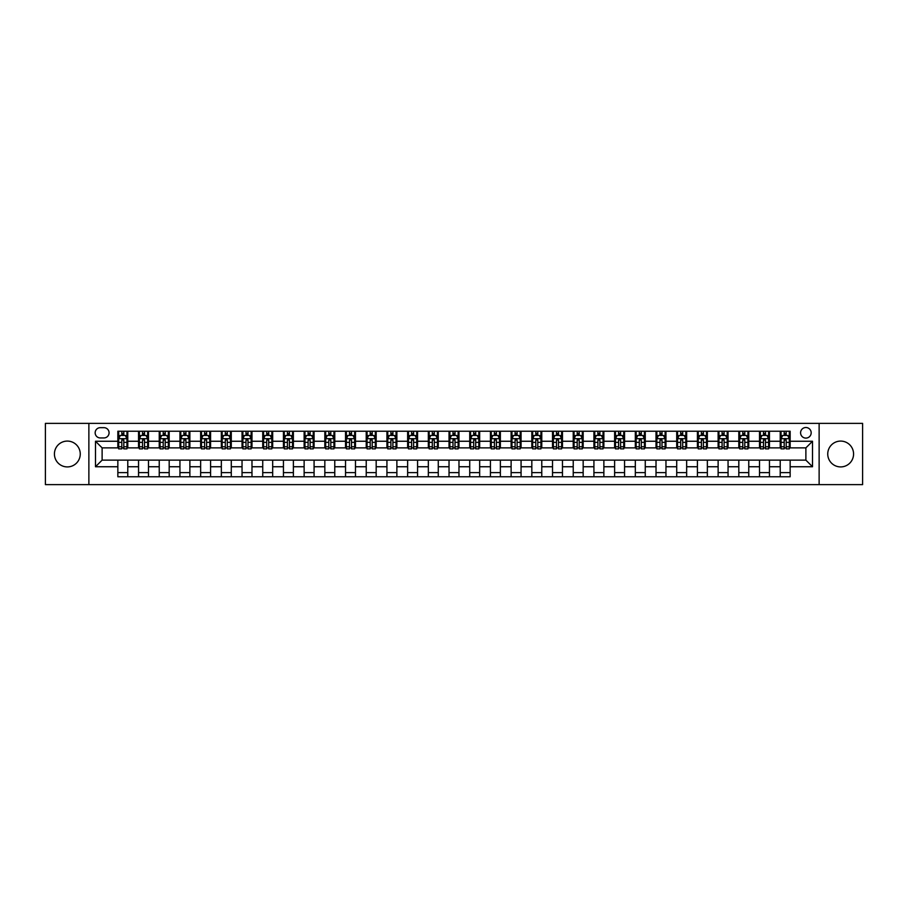 <?xml version="1.0" encoding="UTF-8"?>
<svg xmlns="http://www.w3.org/2000/svg" width="908" height="908" viewBox="0 0 908 908"><rect width="100%" height="100%" fill="white"/><g stroke="black" fill="none" stroke-linecap="round" stroke-linejoin="round"><path stroke-width="1.36" d="M840.66 441.084A12.916 12.916 0 0 0 827.744 454A12.916 12.916 0 0 0 840.66 466.916A12.916 12.916 0 0 0 853.577 454A12.916 12.916 0 0 0 840.66 441.084M67.34 441.084A12.916 12.916 0 0 0 54.423 454A12.916 12.916 0 0 0 67.34 466.916A12.916 12.916 0 0 0 80.256 454A12.916 12.916 0 0 0 67.34 441.084M805.884 427.509A5.3 5.3 0 0 0 800.584 432.81A5.3 5.3 0 0 0 805.884 438.099A5.3 5.3 0 0 0 811.185 432.81A5.3 5.3 0 0 0 805.884 427.509M819.13 484.634L862.6 484.634L862.6 423.366L819.13 423.366L819.13 484.634L88.87 484.634L88.87 423.366L45.4 423.366L45.4 484.634L88.87 484.634M100.289 437.94L103.932 437.94A5.13 5.13 0 0 0 109.073 432.81A5.13 5.13 0 0 0 103.932 427.668L100.289 427.668A5.13 5.13 0 0 0 95.158 432.81A5.13 5.13 0 0 0 100.289 437.94M819.13 423.366L88.87 423.366M117.847 466.746L95.488 466.746L95.488 441.254L117.847 441.254L117.847 447.871L102.116 447.871L102.116 460.129L117.847 460.129L117.847 476.768L790.153 476.768L790.153 460.129L805.884 460.129L805.884 447.871L790.153 447.871L790.153 441.254L812.512 441.254L812.512 466.746L790.153 466.746M790.153 441.254L790.153 431.232L117.847 431.232L117.847 441.254M780.222 431.232L780.222 447.871L781.05 447.871M784.194 447.871L786.18 447.871M789.324 447.871L790.153 447.871M780.222 447.871L768.622 447.871M759.519 431.232L759.519 447.871L760.348 447.871M763.492 447.871L765.478 447.871M759.519 447.871L747.931 447.871M738.817 431.232L738.817 447.871L739.645 447.871M742.789 447.871L744.776 447.871M738.817 447.871L727.229 447.871M718.126 431.232L718.126 447.871L718.943 447.871M722.098 447.871L724.085 447.871M718.126 447.871L706.526 447.871M697.423 431.232L697.423 447.871L698.252 447.871M701.396 447.871L703.382 447.871M697.423 447.871L685.835 447.871M676.721 431.232L676.721 447.871L677.55 447.871M680.694 447.871L682.68 447.871M676.721 447.871L665.133 447.871M656.019 431.232L656.019 447.871L656.847 447.871M660.003 447.871L661.989 447.871M656.019 447.871L644.43 447.871M635.328 431.232L635.328 447.871L636.156 447.871M639.3 447.871L641.286 447.871M635.328 447.871L623.728 447.871M614.625 431.232L614.625 447.871L615.454 447.871M618.598 447.871L620.584 447.871M614.625 447.871L603.037 447.871M593.923 431.232L593.923 447.871L594.751 447.871M597.895 447.871L599.882 447.871M593.923 447.871L582.334 447.871M573.232 431.232L573.232 447.871L574.06 447.871M577.204 447.871L579.191 447.871M573.232 447.871L561.632 447.871M552.529 431.232L552.529 447.871L553.358 447.871M556.502 447.871L558.488 447.871M552.529 447.871L540.941 447.871M531.827 431.232L531.827 447.871L532.655 447.871M535.799 447.871L537.786 447.871M531.827 447.871L520.239 447.871M511.125 431.232L511.125 447.871L511.953 447.871M515.108 447.871L517.095 447.871M511.125 447.871L499.536 447.871M490.434 431.232L490.434 447.871L491.262 447.871M494.406 447.871L496.392 447.871M490.434 447.871L478.834 447.871M469.731 431.232L469.731 447.871L470.56 447.871M473.704 447.871L475.69 447.871M469.731 447.871L458.143 447.871M449.029 431.232L449.029 447.871L449.857 447.871M453.001 447.871L454.999 447.871M449.029 447.871L437.44 447.871M428.338 431.232L428.338 447.871L429.166 447.871M432.31 447.871L434.296 447.871M428.338 447.871L416.738 447.871M407.635 431.232L407.635 447.871L408.464 447.871M411.608 447.871L413.594 447.871M407.635 447.871L396.047 447.871M386.933 431.232L386.933 447.871L387.761 447.871M390.905 447.871L392.892 447.871M386.933 447.871L375.344 447.871M366.23 431.232L366.23 447.871L367.059 447.871M370.214 447.871L372.201 447.871M366.23 447.871L354.642 447.871M345.539 431.232L345.539 447.871L346.368 447.871M349.512 447.871L351.498 447.871M345.539 447.871L333.94 447.871M324.837 431.232L324.837 447.871L325.666 447.871M328.81 447.871L330.796 447.871M324.837 447.871L313.249 447.871M304.135 431.232L304.135 447.871L304.963 447.871M308.118 447.871L310.105 447.871M304.135 447.871L292.546 447.871M283.444 431.232L283.444 447.871L284.272 447.871M287.416 447.871L289.402 447.871M283.444 447.871L271.844 447.871M262.741 431.232L262.741 447.871L263.57 447.871M266.714 447.871L268.7 447.871M262.741 447.871L251.153 447.871M242.039 431.232L242.039 447.871L242.867 447.871M246.011 447.871L247.998 447.871M242.039 447.871L230.45 447.871M221.348 431.232L221.348 447.871L222.165 447.871M225.32 447.871L227.306 447.871M221.348 447.871L209.748 447.871M200.645 431.232L200.645 447.871L201.474 447.871M204.618 447.871L206.604 447.871M200.645 447.871L189.057 447.871M179.943 431.232L179.943 447.871L180.771 447.871M183.915 447.871L185.902 447.871M179.943 447.871L168.355 447.871M159.241 431.232L159.241 447.871L160.069 447.871M163.224 447.871L165.211 447.871M159.241 447.871L147.652 447.871M138.549 431.232L138.549 447.871L139.378 447.871M142.522 447.871L144.508 447.871M138.549 447.871L126.95 447.871M117.847 447.871L118.676 447.871M121.82 447.871L123.806 447.871M117.847 460.129L127.778 460.129L127.778 476.768M790.153 460.129L127.778 460.129M127.778 431.232L127.778 447.871M117.847 435.375L118.676 435.375M121.82 435.375L123.806 435.375M126.95 435.375L127.778 435.375M117.847 472.625L127.778 472.625M138.549 460.129L138.549 476.768M148.481 431.232L148.481 447.871M138.549 435.375L139.378 435.375M142.522 435.375L144.508 435.375M147.652 435.375L148.481 435.375M148.481 460.129L148.481 476.768M138.549 472.625L148.481 472.625M159.241 460.129L159.241 476.768M169.183 460.129L169.183 476.768M159.241 472.625L169.183 472.625M169.183 431.232L169.183 447.871M159.241 435.375L160.069 435.375M163.224 435.375L165.211 435.375M168.355 435.375L169.183 435.375M179.943 460.129L179.943 476.768M189.874 460.129L189.874 476.768M179.943 472.625L189.874 472.625M189.874 431.232L189.874 447.871M179.943 435.375L180.771 435.375M183.915 435.375L185.902 435.375M189.057 435.375L189.874 435.375M200.645 460.129L200.645 476.768M210.577 460.129L210.577 476.768M200.645 472.625L210.577 472.625M210.577 431.232L210.577 447.871M200.645 435.375L201.474 435.375M204.618 435.375L206.604 435.375M209.748 435.375L210.577 435.375M221.348 460.129L221.348 476.768M231.279 460.129L231.279 476.768M221.348 472.625L231.279 472.625M231.279 431.232L231.279 447.871M221.348 435.375L222.165 435.375M225.32 435.375L227.306 435.375M230.45 435.375L231.279 435.375M242.039 460.129L242.039 476.768M251.981 460.129L251.981 476.768M242.039 472.625L251.981 472.625M251.981 431.232L251.981 447.871M242.039 435.375L242.867 435.375M246.011 435.375L247.998 435.375M251.153 435.375L251.981 435.375M262.741 460.129L262.741 476.768M272.672 460.129L272.672 476.768M262.741 472.625L272.672 472.625M272.672 431.232L272.672 447.871M262.741 435.375L263.57 435.375M266.714 435.375L268.7 435.375M271.844 435.375L272.672 435.375M283.444 460.129L283.444 476.768M293.375 460.129L293.375 476.768M283.444 472.625L293.375 472.625M293.375 431.232L293.375 447.871M283.444 435.375L284.272 435.375M287.416 435.375L289.402 435.375M292.546 435.375L293.375 435.375M304.135 460.129L304.135 476.768M314.077 460.129L314.077 476.768M304.135 472.625L314.077 472.625M314.077 431.232L314.077 447.871M304.135 435.375L304.963 435.375M308.118 435.375L310.105 435.375M313.249 435.375L314.077 435.375M324.837 460.129L324.837 476.768M334.768 460.129L334.768 476.768M324.837 472.625L334.768 472.625M334.768 431.232L334.768 447.871M324.837 435.375L325.666 435.375M328.81 435.375L330.796 435.375M333.94 435.375L334.768 435.375M345.539 460.129L345.539 476.768M355.471 460.129L355.471 476.768M345.539 472.625L355.471 472.625M355.471 431.232L355.471 447.871M345.539 435.375L346.368 435.375M349.512 435.375L351.498 435.375M354.642 435.375L355.471 435.375M366.23 460.129L366.23 476.768M376.173 460.129L376.173 476.768M366.23 472.625L376.173 472.625M376.173 431.232L376.173 447.871M366.23 435.375L367.059 435.375M370.214 435.375L372.201 435.375M375.344 435.375L376.173 435.375M386.933 460.129L386.933 476.768M396.875 460.129L396.875 476.768M386.933 472.625L396.875 472.625M396.875 431.232L396.875 447.871M386.933 435.375L387.761 435.375M390.905 435.375L392.892 435.375M396.047 435.375L396.875 435.375M407.635 460.129L407.635 476.768M417.566 460.129L417.566 476.768M407.635 472.625L417.566 472.625M417.566 431.232L417.566 447.871M407.635 435.375L408.464 435.375M411.608 435.375L413.594 435.375M416.738 435.375L417.566 435.375M428.338 460.129L428.338 476.768M438.269 460.129L438.269 476.768M428.338 472.625L438.269 472.625M438.269 431.232L438.269 447.871M428.338 435.375L429.166 435.375M432.31 435.375L434.296 435.375M437.44 435.375L438.269 435.375M449.029 460.129L449.029 476.768M458.971 460.129L458.971 476.768M449.029 472.625L458.971 472.625M458.971 431.232L458.971 447.871M449.029 435.375L449.857 435.375M453.001 435.375L454.999 435.375M458.143 435.375L458.971 435.375M469.731 460.129L469.731 476.768M479.662 460.129L479.662 476.768M469.731 472.625L479.662 472.625M479.662 431.232L479.662 447.871M469.731 435.375L470.56 435.375M473.704 435.375L475.69 435.375M478.834 435.375L479.662 435.375M490.434 460.129L490.434 476.768M500.365 460.129L500.365 476.768M490.434 472.625L500.365 472.625M500.365 431.232L500.365 447.871M490.434 435.375L491.262 435.375M494.406 435.375L496.392 435.375M499.536 435.375L500.365 435.375M511.125 460.129L511.125 476.768M521.067 460.129L521.067 476.768M511.125 472.625L521.067 472.625M521.067 431.232L521.067 447.871M511.125 435.375L511.953 435.375M515.108 435.375L517.095 435.375M520.239 435.375L521.067 435.375M531.827 460.129L531.827 476.768M541.77 460.129L541.77 476.768M531.827 472.625L541.77 472.625M541.77 431.232L541.77 447.871M531.827 435.375L532.655 435.375M535.799 435.375L537.786 435.375M540.941 435.375L541.77 435.375M552.529 460.129L552.529 476.768M562.461 460.129L562.461 476.768M552.529 472.625L562.461 472.625M562.461 431.232L562.461 447.871M552.529 435.375L553.358 435.375M556.502 435.375L558.488 435.375M561.632 435.375L562.461 435.375M573.232 460.129L573.232 476.768M583.163 460.129L583.163 476.768M573.232 472.625L583.163 472.625M583.163 431.232L583.163 447.871M573.232 435.375L574.06 435.375M577.204 435.375L579.191 435.375M582.334 435.375L583.163 435.375M593.923 460.129L593.923 476.768M603.865 460.129L603.865 476.768M593.923 472.625L603.865 472.625M603.865 431.232L603.865 447.871M593.923 435.375L594.751 435.375M597.895 435.375L599.882 435.375M603.037 435.375L603.865 435.375M614.625 460.129L614.625 476.768M624.556 460.129L624.556 476.768M614.625 472.625L624.556 472.625M624.556 431.232L624.556 447.871M614.625 435.375L615.454 435.375M618.598 435.375L620.584 435.375M623.728 435.375L624.556 435.375M635.328 460.129L635.328 476.768M645.259 460.129L645.259 476.768M635.328 472.625L645.259 472.625M645.259 431.232L645.259 447.871M635.328 435.375L636.156 435.375M639.3 435.375L641.286 435.375M644.43 435.375L645.259 435.375M656.019 460.129L656.019 476.768M665.961 460.129L665.961 476.768M656.019 472.625L665.961 472.625M665.961 431.232L665.961 447.871M656.019 435.375L656.847 435.375M660.003 435.375L661.989 435.375M665.133 435.375L665.961 435.375M676.721 460.129L676.721 476.768M686.652 460.129L686.652 476.768M676.721 472.625L686.652 472.625M686.652 431.232L686.652 447.871M676.721 435.375L677.55 435.375M680.694 435.375L682.68 435.375M685.835 435.375L686.652 435.375M697.423 460.129L697.423 476.768M707.355 460.129L707.355 476.768M697.423 472.625L707.355 472.625M707.355 431.232L707.355 447.871M697.423 435.375L698.252 435.375M701.396 435.375L703.382 435.375M706.526 435.375L707.355 435.375M718.126 460.129L718.126 476.768M728.057 460.129L728.057 476.768M718.126 472.625L728.057 472.625M728.057 431.232L728.057 447.871M718.126 435.375L718.943 435.375M722.098 435.375L724.085 435.375M727.229 435.375L728.057 435.375M738.817 460.129L738.817 476.768M748.76 460.129L748.76 476.768M738.817 472.625L748.76 472.625M748.76 431.232L748.76 447.871M738.817 435.375L739.645 435.375M742.789 435.375L744.776 435.375M747.931 435.375L748.76 435.375M759.519 460.129L759.519 476.768M769.451 460.129L769.451 476.768M759.519 472.625L769.451 472.625M769.451 431.232L769.451 447.871M759.519 435.375L760.348 435.375M763.492 435.375L765.478 435.375M768.622 435.375L769.451 435.375M780.222 460.129L780.222 476.768M780.222 472.625L790.153 472.625M780.222 435.375L781.05 435.375M784.194 435.375L786.18 435.375M789.324 435.375L790.153 435.375M102.116 447.871L95.488 441.254M102.116 460.129L95.488 466.746M812.512 441.254L805.884 447.871M812.512 466.746L805.884 460.129M123.806 433.388L121.82 433.388M126.95 446.793L123.806 446.793L123.806 448.87L126.95 448.87L126.95 438.768L125.304 435.454L120.333 435.454L118.676 438.768L118.676 448.87L121.82 448.87L121.82 446.793L118.676 446.793M118.676 438.768L118.676 431.232M126.95 438.768L126.95 431.232M121.82 435.454L121.82 431.232M123.806 431.232L123.806 435.454M123.806 446.793L123.806 440.005L121.82 440.005L121.82 446.793M144.508 433.388L142.522 433.388M147.652 446.793L144.508 446.793L144.508 448.87L147.652 448.87L147.652 438.768L145.995 435.454L141.035 435.454L139.378 438.768L139.378 448.87L142.522 448.87L142.522 446.793L139.378 446.793M139.378 438.768L139.378 431.232M147.652 438.768L147.652 431.232M142.522 435.454L142.522 431.232M144.508 431.232L144.508 435.454M144.508 446.793L144.508 440.005L142.522 440.005L142.522 446.793M165.211 433.388L163.224 433.388M168.355 446.793L165.211 446.793L165.211 448.87L168.355 448.87L168.355 438.768L166.697 435.454L161.726 435.454L160.069 438.768L160.069 448.87L163.224 448.87L163.224 446.793L160.069 446.793M160.069 438.768L160.069 431.232M168.355 438.768L168.355 431.232M163.224 435.454L163.224 431.232M165.211 431.232L165.211 435.454M165.211 446.793L165.211 440.005L163.224 440.005L163.224 446.793M185.902 433.388L183.915 433.388M189.057 446.793L185.902 446.793L185.902 448.87L189.057 448.87L189.057 438.768L187.4 435.454L182.429 435.454L180.771 438.768L180.771 448.87L183.915 448.87L183.915 446.793L180.771 446.793M180.771 438.768L180.771 431.232M189.057 438.768L189.057 431.232M183.915 435.454L183.915 431.232M185.902 431.232L185.902 435.454M185.902 446.793L185.902 440.005L183.915 440.005L183.915 446.793M206.604 433.388L204.618 433.388M209.748 446.793L206.604 446.793L206.604 448.87L209.748 448.87L209.748 438.768L208.091 435.454L203.131 435.454L201.474 438.768L201.474 448.87L204.618 448.87L204.618 446.793L201.474 446.793M201.474 438.768L201.474 431.232M209.748 438.768L209.748 431.232M204.618 435.454L204.618 431.232M206.604 431.232L206.604 435.454M206.604 446.793L206.604 440.005L204.618 440.005L204.618 446.793M227.306 433.388L225.32 433.388M230.45 446.793L227.306 446.793L227.306 448.87L230.45 448.87L230.45 438.768L228.793 435.454L223.822 435.454L222.165 438.768L222.165 448.87L225.32 448.87L225.32 446.793L222.165 446.793M222.165 438.768L222.165 431.232M230.45 438.768L230.45 431.232M225.32 435.454L225.32 431.232M227.306 431.232L227.306 435.454M227.306 446.793L227.306 440.005L225.32 440.005L225.32 446.793M247.998 433.388L246.011 433.388M251.153 446.793L247.998 446.793L247.998 448.87L251.153 448.87L251.153 438.768L249.496 435.454L244.524 435.454L242.867 438.768L242.867 448.87L246.011 448.87L246.011 446.793L242.867 446.793M242.867 438.768L242.867 431.232M251.153 438.768L251.153 431.232M246.011 435.454L246.011 431.232M247.998 431.232L247.998 435.454M247.998 446.793L247.998 440.005L246.011 440.005L246.011 446.793M268.7 433.388L266.714 433.388M271.844 446.793L268.7 446.793L268.7 448.87L271.844 448.87L271.844 438.768L270.187 435.454L265.227 435.454L263.57 438.768L263.57 448.87L266.714 448.87L266.714 446.793L263.57 446.793M263.57 438.768L263.57 431.232M271.844 438.768L271.844 431.232M266.714 435.454L266.714 431.232M268.7 431.232L268.7 435.454M268.7 446.793L268.7 440.005L266.714 440.005L266.714 446.793M289.402 433.388L287.416 433.388M292.546 446.793L289.402 446.793L289.402 448.87L292.546 448.87L292.546 438.768L290.889 435.454L285.918 435.454L284.272 438.768L284.272 448.87L287.416 448.87L287.416 446.793L284.272 446.793M284.272 438.768L284.272 431.232M292.546 438.768L292.546 431.232M287.416 435.454L287.416 431.232M289.402 431.232L289.402 435.454M289.402 446.793L289.402 440.005L287.416 440.005L287.416 446.793M310.105 433.388L308.118 433.388M313.249 446.793L310.105 446.793L310.105 448.87L313.249 448.87L313.249 438.768L311.592 435.454L306.62 435.454L304.963 438.768L304.963 448.87L308.118 448.87L308.118 446.793L304.963 446.793M304.963 438.768L304.963 431.232M313.249 438.768L313.249 431.232M308.118 435.454L308.118 431.232M310.105 431.232L310.105 435.454M310.105 446.793L310.105 440.005L308.118 440.005L308.118 446.793M330.796 433.388L328.81 433.388M333.94 446.793L330.796 446.793L330.796 448.87L333.94 448.87L333.94 438.768L332.294 435.454L327.323 435.454L325.666 438.768L325.666 448.87L328.81 448.87L328.81 446.793L325.666 446.793M325.666 438.768L325.666 431.232M333.94 438.768L333.94 431.232M328.81 435.454L328.81 431.232M330.796 431.232L330.796 435.454M330.796 446.793L330.796 440.005L328.81 440.005L328.81 446.793M351.498 433.388L349.512 433.388M354.642 446.793L351.498 446.793L351.498 448.87L354.642 448.87L354.642 438.768L352.985 435.454L348.025 435.454L346.368 438.768L346.368 448.87L349.512 448.87L349.512 446.793L346.368 446.793M346.368 438.768L346.368 431.232M354.642 438.768L354.642 431.232M349.512 435.454L349.512 431.232M351.498 431.232L351.498 435.454M351.498 446.793L351.498 440.005L349.512 440.005L349.512 446.793M372.201 433.388L370.214 433.388M375.344 446.793L372.201 446.793L372.201 448.87L375.344 448.87L375.344 438.768L373.687 435.454L368.716 435.454L367.059 438.768L367.059 448.87L370.214 448.87L370.214 446.793L367.059 446.793M367.059 438.768L367.059 431.232M375.344 438.768L375.344 431.232M370.214 435.454L370.214 431.232M372.201 431.232L372.201 435.454M372.201 446.793L372.201 440.005L370.214 440.005L370.214 446.793M392.892 433.388L390.905 433.388M396.047 446.793L392.892 446.793L392.892 448.87L396.047 448.87L396.047 438.768L394.39 435.454L389.419 435.454L387.761 438.768L387.761 448.87L390.905 448.87L390.905 446.793L387.761 446.793M387.761 438.768L387.761 431.232M396.047 438.768L396.047 431.232M390.905 435.454L390.905 431.232M392.892 431.232L392.892 435.454M392.892 446.793L392.892 440.005L390.905 440.005L390.905 446.793M413.594 433.388L411.608 433.388M416.738 446.793L413.594 446.793L413.594 448.87L416.738 448.87L416.738 438.768L415.081 435.454L410.121 435.454L408.464 438.768L408.464 448.87L411.608 448.87L411.608 446.793L408.464 446.793M408.464 438.768L408.464 431.232M416.738 438.768L416.738 431.232M411.608 435.454L411.608 431.232M413.594 431.232L413.594 435.454M413.594 446.793L413.594 440.005L411.608 440.005L411.608 446.793M434.296 433.388L432.31 433.388M437.44 446.793L434.296 446.793L434.296 448.87L437.44 448.87L437.44 438.768L435.783 435.454L430.812 435.454L429.166 438.768L429.166 448.87L432.31 448.87L432.31 446.793L429.166 446.793M429.166 438.768L429.166 431.232M437.44 438.768L437.44 431.232M432.31 435.454L432.31 431.232M434.296 431.232L434.296 435.454M434.296 446.793L434.296 440.005L432.31 440.005L432.31 446.793M454.999 433.388L453.001 433.388M458.143 446.793L454.999 446.793L454.999 448.87L458.143 448.87L458.143 438.768L456.486 435.454L451.514 435.454L449.857 438.768L449.857 448.87L453.001 448.87L453.001 446.793L449.857 446.793M449.857 438.768L449.857 431.232M458.143 438.768L458.143 431.232M453.001 435.454L453.001 431.232M454.999 431.232L454.999 435.454M454.999 446.793L454.999 440.005L453.001 440.005L453.001 446.793M475.69 433.388L473.704 433.388M478.834 446.793L475.69 446.793L475.69 448.87L478.834 448.87L478.834 438.768L477.188 435.454L472.217 435.454L470.56 438.768L470.56 448.87L473.704 448.87L473.704 446.793L470.56 446.793M470.56 438.768L470.56 431.232M478.834 438.768L478.834 431.232M473.704 435.454L473.704 431.232M475.69 431.232L475.69 435.454M475.69 446.793L475.69 440.005L473.704 440.005L473.704 446.793M496.392 433.388L494.406 433.388M499.536 446.793L496.392 446.793L496.392 448.87L499.536 448.87L499.536 438.768L497.879 435.454L492.919 435.454L491.262 438.768L491.262 448.87L494.406 448.87L494.406 446.793L491.262 446.793M491.262 438.768L491.262 431.232M499.536 438.768L499.536 431.232M494.406 435.454L494.406 431.232M496.392 431.232L496.392 435.454M496.392 446.793L496.392 440.005L494.406 440.005L494.406 446.793M517.095 433.388L515.108 433.388M520.239 446.793L517.095 446.793L517.095 448.87L520.239 448.87L520.239 438.768L518.582 435.454L513.61 435.454L511.953 438.768L511.953 448.87L515.108 448.87L515.108 446.793L511.953 446.793M511.953 438.768L511.953 431.232M520.239 438.768L520.239 431.232M515.108 435.454L515.108 431.232M517.095 431.232L517.095 435.454M517.095 446.793L517.095 440.005L515.108 440.005L515.108 446.793M537.786 433.388L535.799 433.388M540.941 446.793L537.786 446.793L537.786 448.87L540.941 448.87L540.941 438.768L539.284 435.454L534.313 435.454L532.655 438.768L532.655 448.87L535.799 448.87L535.799 446.793L532.655 446.793M532.655 438.768L532.655 431.232M540.941 438.768L540.941 431.232M535.799 435.454L535.799 431.232M537.786 431.232L537.786 435.454M537.786 446.793L537.786 440.005L535.799 440.005L535.799 446.793M558.488 433.388L556.502 433.388M561.632 446.793L558.488 446.793L558.488 448.87L561.632 448.87L561.632 438.768L559.975 435.454L555.015 435.454L553.358 438.768L553.358 448.87L556.502 448.87L556.502 446.793L553.358 446.793M553.358 438.768L553.358 431.232M561.632 438.768L561.632 431.232M556.502 435.454L556.502 431.232M558.488 431.232L558.488 435.454M558.488 446.793L558.488 440.005L556.502 440.005L556.502 446.793M579.191 433.388L577.204 433.388M582.334 446.793L579.191 446.793L579.191 448.87L582.334 448.87L582.334 438.768L580.677 435.454L575.706 435.454L574.06 438.768L574.06 448.87L577.204 448.87L577.204 446.793L574.06 446.793M574.06 438.768L574.06 431.232M582.334 438.768L582.334 431.232M577.204 435.454L577.204 431.232M579.191 431.232L579.191 435.454M579.191 446.793L579.191 440.005L577.204 440.005L577.204 446.793M599.882 433.388L597.895 433.388M603.037 446.793L599.882 446.793L599.882 448.87L603.037 448.87L603.037 438.768L601.38 435.454L596.408 435.454L594.751 438.768L594.751 448.87L597.895 448.87L597.895 446.793L594.751 446.793M594.751 438.768L594.751 431.232M603.037 438.768L603.037 431.232M597.895 435.454L597.895 431.232M599.882 431.232L599.882 435.454M599.882 446.793L599.882 440.005L597.895 440.005L597.895 446.793M620.584 433.388L618.598 433.388M623.728 446.793L620.584 446.793L620.584 448.87L623.728 448.87L623.728 438.768L622.082 435.454L617.111 435.454L615.454 438.768L615.454 448.87L618.598 448.87L618.598 446.793L615.454 446.793M615.454 438.768L615.454 431.232M623.728 438.768L623.728 431.232M618.598 435.454L618.598 431.232M620.584 431.232L620.584 435.454M620.584 446.793L620.584 440.005L618.598 440.005L618.598 446.793M641.286 433.388L639.3 433.388M644.43 446.793L641.286 446.793L641.286 448.87L644.43 448.87L644.43 438.768L642.773 435.454L637.813 435.454L636.156 438.768L636.156 448.87L639.3 448.87L639.3 446.793L636.156 446.793M636.156 438.768L636.156 431.232M644.43 438.768L644.43 431.232M639.3 435.454L639.3 431.232M641.286 431.232L641.286 435.454M641.286 446.793L641.286 440.005L639.3 440.005L639.3 446.793M661.989 433.388L660.003 433.388M665.133 446.793L661.989 446.793L661.989 448.87L665.133 448.87L665.133 438.768L663.476 435.454L658.504 435.454L656.847 438.768L656.847 448.87L660.003 448.87L660.003 446.793L656.847 446.793M656.847 438.768L656.847 431.232M665.133 438.768L665.133 431.232M660.003 435.454L660.003 431.232M661.989 431.232L661.989 435.454M661.989 446.793L661.989 440.005L660.003 440.005L660.003 446.793M682.68 433.388L680.694 433.388M685.835 446.793L682.68 446.793L682.68 448.87L685.835 448.87L685.835 438.768L684.178 435.454L679.207 435.454L677.55 438.768L677.55 448.87L680.694 448.87L680.694 446.793L677.55 446.793M677.55 438.768L677.55 431.232M685.835 438.768L685.835 431.232M680.694 435.454L680.694 431.232M682.68 431.232L682.68 435.454M682.68 446.793L682.68 440.005L680.694 440.005L680.694 446.793M703.382 433.388L701.396 433.388M706.526 446.793L703.382 446.793L703.382 448.87L706.526 448.87L706.526 438.768L704.869 435.454L699.909 435.454L698.252 438.768L698.252 448.87L701.396 448.87L701.396 446.793L698.252 446.793M698.252 438.768L698.252 431.232M706.526 438.768L706.526 431.232M701.396 435.454L701.396 431.232M703.382 431.232L703.382 435.454M703.382 446.793L703.382 440.005L701.396 440.005L701.396 446.793M724.085 433.388L722.098 433.388M727.229 446.793L724.085 446.793L724.085 448.87L727.229 448.87L727.229 438.768L725.571 435.454L720.6 435.454L718.943 438.768L718.943 448.87L722.098 448.87L722.098 446.793L718.943 446.793M718.943 438.768L718.943 431.232M727.229 438.768L727.229 431.232M722.098 435.454L722.098 431.232M724.085 431.232L724.085 435.454M724.085 446.793L724.085 440.005L722.098 440.005L722.098 446.793M744.776 433.388L742.789 433.388M747.931 446.793L744.776 446.793L744.776 448.87L747.931 448.87L747.931 438.768L746.274 435.454L741.303 435.454L739.645 438.768L739.645 448.87L742.789 448.87L742.789 446.793L739.645 446.793M739.645 438.768L739.645 431.232M747.931 438.768L747.931 431.232M742.789 435.454L742.789 431.232M744.776 431.232L744.776 435.454M744.776 446.793L744.776 440.005L742.789 440.005L742.789 446.793M765.478 433.388L763.492 433.388M768.622 446.793L765.478 446.793L765.478 448.87L768.622 448.87L768.622 438.768L766.965 435.454L762.005 435.454L760.348 438.768L760.348 448.87L763.492 448.87L763.492 446.793L760.348 446.793M760.348 438.768L760.348 431.232M768.622 438.768L768.622 431.232M763.492 435.454L763.492 431.232M765.478 431.232L765.478 435.454M765.478 446.793L765.478 440.005L763.492 440.005L763.492 446.793M786.18 433.388L784.194 433.388M789.324 446.793L786.18 446.793L786.18 448.87L789.324 448.87L789.324 438.768L787.667 435.454L782.696 435.454L781.05 438.768L781.05 448.87L784.194 448.87L784.194 446.793L781.05 446.793M781.05 438.768L781.05 431.232M789.324 438.768L789.324 431.232M784.194 435.454L784.194 431.232M786.18 431.232L786.18 435.454M786.18 446.793L786.18 440.005L784.194 440.005L784.194 446.793M138.549 466.746L127.778 466.746M138.549 441.254L127.778 441.254M159.241 441.254L148.481 441.254M159.241 466.746L148.481 466.746M179.943 441.254L169.183 441.254M179.943 466.746L169.183 466.746M200.645 441.254L189.874 441.254M200.645 466.746L189.874 466.746M221.348 441.254L210.577 441.254M221.348 466.746L210.577 466.746M242.039 441.254L231.279 441.254M242.039 466.746L231.279 466.746M262.741 441.254L251.981 441.254M262.741 466.746L251.981 466.746M283.444 441.254L272.672 441.254M283.444 466.746L272.672 466.746M304.135 441.254L293.375 441.254M304.135 466.746L293.375 466.746M324.837 441.254L314.077 441.254M324.837 466.746L314.077 466.746M345.539 441.254L334.768 441.254M345.539 466.746L334.768 466.746M366.23 441.254L355.471 441.254M366.23 466.746L355.471 466.746M386.933 441.254L376.173 441.254M386.933 466.746L376.173 466.746M407.635 441.254L396.875 441.254M407.635 466.746L396.875 466.746M428.338 441.254L417.566 441.254M428.338 466.746L417.566 466.746M449.029 441.254L438.269 441.254M449.029 466.746L438.269 466.746M469.731 441.254L458.971 441.254M469.731 466.746L458.971 466.746M490.434 441.254L479.662 441.254M490.434 466.746L479.662 466.746M511.125 441.254L500.365 441.254M511.125 466.746L500.365 466.746M531.827 441.254L521.067 441.254M531.827 466.746L521.067 466.746M552.529 441.254L541.77 441.254M552.529 466.746L541.77 466.746M573.232 441.254L562.461 441.254M573.232 466.746L562.461 466.746M593.923 441.254L583.163 441.254M593.923 466.746L583.163 466.746M614.625 441.254L603.865 441.254M614.625 466.746L603.865 466.746M635.328 441.254L624.556 441.254M635.328 466.746L624.556 466.746M656.019 441.254L645.259 441.254M656.019 466.746L645.259 466.746M676.721 441.254L665.961 441.254M676.721 466.746L665.961 466.746M697.423 441.254L686.652 441.254M697.423 466.746L686.652 466.746M718.126 441.254L707.355 441.254M718.126 466.746L707.355 466.746M738.817 441.254L728.057 441.254M738.817 466.746L728.057 466.746M759.519 441.254L748.76 441.254M759.519 466.746L748.76 466.746M780.222 441.254L769.451 441.254M780.222 466.746L769.451 466.746M126.916 438.678L118.721 438.678M118.676 435.647L120.231 435.647M125.395 435.647L126.95 435.647M121.82 442.355L118.676 442.355M126.95 442.355L123.806 442.355M123.806 434.433L121.82 434.433M147.607 438.678L139.412 438.678M139.378 435.647L140.933 435.647M146.097 435.647L147.652 435.647M142.522 442.355L139.378 442.355M147.652 442.355L144.508 442.355M144.508 434.433L142.522 434.433M168.309 438.678L160.114 438.678M160.069 435.647L161.624 435.647M166.8 435.647L168.355 435.647M163.224 442.355L160.069 442.355M168.355 442.355L165.211 442.355M165.211 434.433L163.224 434.433M189.012 438.678L180.817 438.678M180.771 435.647L182.326 435.647M187.491 435.647L189.057 435.647M183.915 442.355L180.771 442.355M189.057 442.355L185.902 442.355M185.902 434.433L183.915 434.433M209.714 438.678L201.508 438.678M201.474 435.647L203.029 435.647M208.193 435.647L209.748 435.647M204.618 442.355L201.474 442.355M209.748 442.355L206.604 442.355M206.604 434.433L204.618 434.433M230.405 438.678L222.21 438.678M222.165 435.647L223.731 435.647M228.895 435.647L230.45 435.647M225.32 442.355L222.165 442.355M230.45 442.355L227.306 442.355M227.306 434.433L225.32 434.433M251.107 438.678L242.913 438.678M242.867 435.647L244.422 435.647M249.598 435.647L251.153 435.647M246.011 442.355L242.867 442.355M251.153 442.355L247.998 442.355M247.998 434.433L246.011 434.433M271.81 438.678L263.615 438.678M263.57 435.647L265.125 435.647M270.289 435.647L271.844 435.647M266.714 442.355L263.57 442.355M271.844 442.355L268.7 442.355M268.7 434.433L266.714 434.433M292.501 438.678L284.306 438.678M284.272 435.647L285.827 435.647M290.991 435.647L292.546 435.647M287.416 442.355L284.272 442.355M292.546 442.355L289.402 442.355M289.402 434.433L287.416 434.433M313.203 438.678L305.009 438.678M304.963 435.647L306.518 435.647M311.694 435.647L313.249 435.647M308.118 442.355L304.963 442.355M313.249 442.355L310.105 442.355M310.105 434.433L308.118 434.433M333.906 438.678L325.711 438.678M325.666 435.647L327.221 435.647M332.385 435.647L333.94 435.647M328.81 442.355L325.666 442.355M333.94 442.355L330.796 442.355M330.796 434.433L328.81 434.433M354.608 438.678L346.402 438.678M346.368 435.647L347.923 435.647M353.087 435.647L354.642 435.647M349.512 442.355L346.368 442.355M354.642 442.355L351.498 442.355M351.498 434.433L349.512 434.433M375.299 438.678L367.104 438.678M367.059 435.647L368.625 435.647M373.79 435.647L375.344 435.647M370.214 442.355L367.059 442.355M375.344 442.355L372.201 442.355M372.201 434.433L370.214 434.433M396.001 438.678L387.807 438.678M387.761 435.647L389.316 435.647M394.481 435.647L396.047 435.647M390.905 442.355L387.761 442.355M396.047 442.355L392.892 442.355M392.892 434.433L390.905 434.433M416.704 438.678L408.498 438.678M408.464 435.647L410.019 435.647M415.183 435.647L416.738 435.647M411.608 442.355L408.464 442.355M416.738 442.355L413.594 442.355M413.594 434.433L411.608 434.433M437.395 438.678L429.2 438.678M429.166 435.647L430.721 435.647M435.885 435.647L437.44 435.647M432.31 442.355L429.166 442.355M437.44 442.355L434.296 442.355M434.296 434.433L432.31 434.433M458.097 438.678L449.903 438.678M449.857 435.647L451.412 435.647M456.588 435.647L458.143 435.647M453.001 442.355L449.857 442.355M458.143 442.355L454.999 442.355M454.999 434.433L453.001 434.433M478.8 438.678L470.605 438.678M470.56 435.647L472.115 435.647M477.279 435.647L478.834 435.647M473.704 442.355L470.56 442.355M478.834 442.355L475.69 442.355M475.69 434.433L473.704 434.433M499.502 438.678L491.296 438.678M491.262 435.647L492.817 435.647M497.981 435.647L499.536 435.647M494.406 442.355L491.262 442.355M499.536 442.355L496.392 442.355M496.392 434.433L494.406 434.433M520.193 438.678L511.999 438.678M511.953 435.647L513.519 435.647M518.684 435.647L520.239 435.647M515.108 442.355L511.953 442.355M520.239 442.355L517.095 442.355M517.095 434.433L515.108 434.433M540.896 438.678L532.701 438.678M532.655 435.647L534.21 435.647M539.375 435.647L540.941 435.647M535.799 442.355L532.655 442.355M540.941 442.355L537.786 442.355M537.786 434.433L535.799 434.433M561.598 438.678L553.392 438.678M553.358 435.647L554.913 435.647M560.077 435.647L561.632 435.647M556.502 442.355L553.358 442.355M561.632 442.355L558.488 442.355M558.488 434.433L556.502 434.433M582.289 438.678L574.094 438.678M574.06 435.647L575.615 435.647M580.779 435.647L582.334 435.647M577.204 442.355L574.06 442.355M582.334 442.355L579.191 442.355M579.191 434.433L577.204 434.433M602.991 438.678L594.797 438.678M594.751 435.647L596.306 435.647M601.482 435.647L603.037 435.647M597.895 442.355L594.751 442.355M603.037 442.355L599.882 442.355M599.882 434.433L597.895 434.433M623.694 438.678L615.499 438.678M615.454 435.647L617.009 435.647M622.173 435.647L623.728 435.647M618.598 442.355L615.454 442.355M623.728 442.355L620.584 442.355M620.584 434.433L618.598 434.433M644.385 438.678L636.19 438.678M636.156 435.647L637.711 435.647M642.875 435.647L644.43 435.647M639.3 442.355L636.156 442.355M644.43 442.355L641.286 442.355M641.286 434.433L639.3 434.433M665.087 438.678L656.893 438.678M656.847 435.647L658.402 435.647M663.578 435.647L665.133 435.647M660.003 442.355L656.847 442.355M665.133 442.355L661.989 442.355M661.989 434.433L660.003 434.433M685.79 438.678L677.595 438.678M677.55 435.647L679.105 435.647M684.269 435.647L685.835 435.647M680.694 442.355L677.55 442.355M685.835 442.355L682.68 442.355M682.68 434.433L680.694 434.433M706.492 438.678L698.286 438.678M698.252 435.647L699.807 435.647M704.971 435.647L706.526 435.647M701.396 442.355L698.252 442.355M706.526 442.355L703.382 442.355M703.382 434.433L701.396 434.433M727.183 438.678L718.988 438.678M718.943 435.647L720.509 435.647M725.674 435.647L727.229 435.647M722.098 442.355L718.943 442.355M727.229 442.355L724.085 442.355M724.085 434.433L722.098 434.433M747.886 438.678L739.691 438.678M739.645 435.647L741.2 435.647M746.376 435.647L747.931 435.647M742.789 442.355L739.645 442.355M747.931 442.355L744.776 442.355M744.776 434.433L742.789 434.433M768.588 438.678L760.393 438.678M760.348 435.647L761.903 435.647M767.067 435.647L768.622 435.647M763.492 442.355L760.348 442.355M768.622 442.355L765.478 442.355M765.478 434.433L763.492 434.433M789.279 438.678L781.084 438.678M781.05 435.647L782.605 435.647M787.769 435.647L789.324 435.647M784.194 442.355L781.05 442.355M789.324 442.355L786.18 442.355M786.18 434.433L784.194 434.433"/></g></svg>
